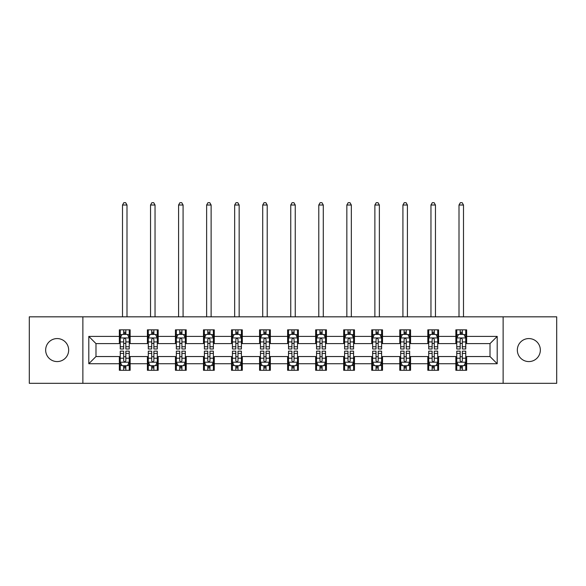 <?xml version="1.0" encoding="UTF-8"?>
<svg xmlns="http://www.w3.org/2000/svg" width="586" height="586" viewBox="0 0 586 586"><rect width="100%" height="100%" fill="white"/><g stroke="black" fill="none" stroke-linecap="round" stroke-linejoin="round"><path stroke-width="0.88" d="M528.836 338.569A11.508 11.508 0 0 0 517.335 350.069A11.508 11.508 0 0 0 528.836 361.577A11.508 11.508 0 0 0 540.343 350.069A11.508 11.508 0 0 0 528.836 338.569M57.164 338.569A11.508 11.508 0 0 0 45.657 350.069A11.508 11.508 0 0 0 57.164 361.577A11.508 11.508 0 0 0 68.665 350.069A11.508 11.508 0 0 0 57.164 338.569M503.132 383.325L556.7 383.325L556.7 316.821L503.132 316.821L503.132 383.325L82.868 383.325L82.868 316.821L29.3 316.821L29.3 383.325L82.868 383.325M503.132 316.821L82.868 316.821M466.646 336.408L466.646 329.852L455.857 329.852L455.857 336.408L438.599 336.408L438.599 329.852L427.817 329.852L427.817 336.408L410.559 336.408L410.559 329.852L399.777 329.852L399.777 336.408L382.519 336.408L382.519 329.852L371.729 329.852L371.729 336.408L354.479 336.408L354.479 329.852L343.689 329.852L343.689 336.408L326.431 336.408L326.431 329.852L315.649 329.852L315.649 336.408L298.391 336.408L298.391 329.852L287.609 329.852L287.609 336.408L270.351 336.408L270.351 329.852L259.569 329.852L259.569 336.408L242.311 336.408L242.311 329.852L231.521 329.852L231.521 336.408L214.271 336.408L214.271 329.852L203.481 329.852L203.481 336.408L186.223 336.408L186.223 329.852L175.441 329.852L175.441 336.408L158.183 336.408L158.183 329.852L147.401 329.852L147.401 336.408L130.143 336.408L130.143 329.852L119.354 329.852L119.354 336.408L88.801 336.408L88.801 363.73L95.987 356.544L119.354 356.544L119.354 370.293L130.143 370.293L130.143 356.544L147.401 356.544L147.401 370.293L158.183 370.293L158.183 356.544L175.441 356.544L175.441 370.293L186.223 370.293L186.223 356.544L203.481 356.544L203.481 370.293L214.271 370.293L214.271 356.544L231.521 356.544L231.521 370.293L242.311 370.293L242.311 356.544L259.569 356.544L259.569 370.293L270.351 370.293L270.351 356.544L287.609 356.544L287.609 370.293L298.391 370.293L298.391 356.544L315.649 356.544L315.649 370.293L326.431 370.293L326.431 356.544L343.689 356.544L343.689 370.293L354.479 370.293L354.479 356.544L371.729 356.544L371.729 370.293L382.519 370.293L382.519 356.544L399.777 356.544L399.777 370.293L410.559 370.293L410.559 356.544L427.817 356.544L427.817 370.293L438.599 370.293L438.599 356.544L455.857 356.544L455.857 370.293L466.646 370.293L466.646 356.544L490.013 356.544L490.013 343.601L466.646 343.601L466.646 336.408L497.199 336.408L497.199 363.73L466.646 363.73M455.857 363.73L438.599 363.73M427.817 363.73L410.559 363.73M399.777 363.73L382.519 363.73M371.729 363.73L354.479 363.73M343.689 363.73L326.431 363.73M315.649 363.73L298.391 363.73M287.609 363.73L270.351 363.73M259.569 363.73L242.311 363.73M231.521 363.73L214.271 363.73M203.481 363.73L186.223 363.73M175.441 363.73L158.183 363.73M147.401 363.73L130.143 363.73M119.354 363.73L88.801 363.73M455.857 336.408L455.857 343.601L438.599 343.601L438.599 336.408M427.817 336.408L427.817 343.601L410.559 343.601L410.559 336.408M399.777 336.408L399.777 343.601L382.519 343.601L382.519 336.408M371.729 336.408L371.729 343.601L354.479 343.601L354.479 336.408M343.689 336.408L343.689 343.601L326.431 343.601L326.431 336.408M315.649 336.408L315.649 343.601L298.391 343.601L298.391 336.408M287.609 336.408L287.609 343.601L270.351 343.601L270.351 336.408M259.569 336.408L259.569 343.601L242.311 343.601L242.311 336.408M231.521 336.408L231.521 343.601L214.271 343.601L214.271 336.408M203.481 336.408L203.481 343.601L186.223 343.601L186.223 336.408M175.441 336.408L175.441 343.601L158.183 343.601L158.183 336.408M147.401 336.408L147.401 343.601L130.143 343.601L130.143 336.408M119.354 336.408L119.354 343.601L95.987 343.601L88.801 336.408M95.987 343.601L95.987 356.544M497.199 363.73L490.013 356.544M490.013 343.601L497.199 336.408M119.354 334.342L120.255 334.342M123.668 334.342L125.829 334.342M129.242 334.342L130.143 334.342M119.354 343.418L120.255 343.418M123.668 343.418L125.829 343.418M129.242 343.418L130.143 343.418M119.354 356.72L120.255 356.72M123.668 356.72L125.829 356.72M129.242 356.72L130.143 356.72M119.354 365.803L120.255 365.803M123.668 365.803L125.829 365.803M129.242 365.803L130.143 365.803M147.401 356.72L148.295 356.72M151.715 356.72L153.869 356.72M157.282 356.72L158.183 356.72M147.401 365.803L148.295 365.803M151.715 365.803L153.869 365.803M157.282 365.803L158.183 365.803M147.401 334.342L148.295 334.342M151.715 334.342L153.869 334.342M157.282 334.342L158.183 334.342M147.401 343.418L148.295 343.418M151.715 343.418L153.869 343.418M157.282 343.418L158.183 343.418M175.441 356.72L176.342 356.72M179.756 356.72L181.909 356.72M185.33 356.72L186.223 356.72M175.441 365.803L176.342 365.803M179.756 365.803L181.909 365.803M185.33 365.803L186.223 365.803M175.441 334.342L176.342 334.342M179.756 334.342L181.909 334.342M185.33 334.342L186.223 334.342M175.441 343.418L176.342 343.418M179.756 343.418L181.909 343.418M185.33 343.418L186.223 343.418M203.481 356.72L204.382 356.72M207.796 356.72L209.956 356.72M213.37 356.72L214.271 356.72M203.481 365.803L204.382 365.803M207.796 365.803L209.956 365.803M213.37 365.803L214.271 365.803M203.481 334.342L204.382 334.342M207.796 334.342L209.956 334.342M213.37 334.342L214.271 334.342M203.481 343.418L204.382 343.418M207.796 343.418L209.956 343.418M213.37 343.418L214.271 343.418M231.521 356.72L232.422 356.72M235.836 356.72L237.997 356.72M241.41 356.72L242.311 356.72M231.521 365.803L232.422 365.803M235.836 365.803L237.997 365.803M241.41 365.803L242.311 365.803M231.521 334.342L232.422 334.342M235.836 334.342L237.997 334.342M241.41 334.342L242.311 334.342M231.521 343.418L232.422 343.418M235.836 343.418L237.997 343.418M241.41 343.418L242.311 343.418M259.569 356.72L260.462 356.72M263.883 356.72L266.037 356.72M269.45 356.72L270.351 356.72M259.569 365.803L260.462 365.803M263.883 365.803L266.037 365.803M269.45 365.803L270.351 365.803M259.569 334.342L260.462 334.342M263.883 334.342L266.037 334.342M269.45 334.342L270.351 334.342M259.569 343.418L260.462 343.418M263.883 343.418L266.037 343.418M269.45 343.418L270.351 343.418M287.609 356.72L288.51 356.72M291.923 356.72L294.077 356.72M297.49 356.72L298.391 356.72M287.609 365.803L288.51 365.803M291.923 365.803L294.077 365.803M297.49 365.803L298.391 365.803M287.609 334.342L288.51 334.342M291.923 334.342L294.077 334.342M297.49 334.342L298.391 334.342M287.609 343.418L288.51 343.418M291.923 343.418L294.077 343.418M297.49 343.418L298.391 343.418M315.649 356.72L316.55 356.72M319.963 356.72L322.117 356.72M325.538 356.72L326.431 356.72M315.649 365.803L316.55 365.803M319.963 365.803L322.117 365.803M325.538 365.803L326.431 365.803M315.649 334.342L316.55 334.342M319.963 334.342L322.117 334.342M325.538 334.342L326.431 334.342M315.649 343.418L316.55 343.418M319.963 343.418L322.117 343.418M325.538 343.418L326.431 343.418M343.689 356.72L344.59 356.72M348.003 356.72L350.164 356.72M353.578 356.72L354.479 356.72M343.689 365.803L344.59 365.803M348.003 365.803L350.164 365.803M353.578 365.803L354.479 365.803M343.689 334.342L344.59 334.342M348.003 334.342L350.164 334.342M353.578 334.342L354.479 334.342M343.689 343.418L344.59 343.418M348.003 343.418L350.164 343.418M353.578 343.418L354.479 343.418M371.729 356.72L372.63 356.72M376.044 356.72L378.204 356.72M381.618 356.72L382.519 356.72M371.729 365.803L372.63 365.803M376.044 365.803L378.204 365.803M381.618 365.803L382.519 365.803M371.729 334.342L372.63 334.342M376.044 334.342L378.204 334.342M381.618 334.342L382.519 334.342M371.729 343.418L372.63 343.418M376.044 343.418L378.204 343.418M381.618 343.418L382.519 343.418M399.777 356.72L400.67 356.72M404.091 356.72L406.245 356.72M409.658 356.72L410.559 356.72M399.777 365.803L400.67 365.803M404.091 365.803L406.245 365.803M409.658 365.803L410.559 365.803M399.777 334.342L400.67 334.342M404.091 334.342L406.245 334.342M409.658 334.342L410.559 334.342M399.777 343.418L400.67 343.418M404.091 343.418L406.245 343.418M409.658 343.418L410.559 343.418M427.817 356.72L428.718 356.72M432.131 356.72L434.285 356.72M437.705 356.72L438.599 356.72M427.817 365.803L428.718 365.803M432.131 365.803L434.285 365.803M437.705 365.803L438.599 365.803M427.817 334.342L428.718 334.342M432.131 334.342L434.285 334.342M437.705 334.342L438.599 334.342M427.817 343.418L428.718 343.418M432.131 343.418L434.285 343.418M437.705 343.418L438.599 343.418M455.857 356.72L456.758 356.72M460.171 356.72L462.332 356.72M465.745 356.72L466.646 356.72M455.857 365.803L456.758 365.803M460.171 365.803L462.332 365.803M465.745 365.803L466.646 365.803M455.857 334.342L456.758 334.342M460.171 334.342L462.332 334.342M465.745 334.342L466.646 334.342M455.857 343.418L456.758 343.418M460.171 343.418L462.332 343.418M465.745 343.418L466.646 343.418M125.829 332.189L123.668 332.189M129.242 346.744L125.829 346.744L125.829 348.992L129.242 348.992L129.242 338.027L127.448 334.43L122.056 334.43L120.255 338.027L120.255 348.992L123.668 348.992L123.668 346.744L120.255 346.744M120.255 338.027L120.255 329.852M129.242 338.027L129.242 329.852M123.668 334.43L123.668 329.852M125.829 329.852L125.829 334.43M125.829 346.744L125.829 339.375C125.111 337.99 124.393 337.99 123.668 339.375L123.668 346.744M126.994 316.821L126.994 205.012L122.503 205.012L122.503 316.821M122.503 205.012L123.851 202.675L125.646 202.675L126.994 205.012M123.668 367.957L125.829 367.957M120.255 353.402L123.668 353.402L123.668 351.153L120.255 351.153L120.255 362.119L122.056 365.708L127.448 365.708L129.242 362.119L129.242 351.153L125.829 351.153L125.829 353.402L129.242 353.402M129.242 362.119L129.242 370.293M120.255 362.119L120.255 370.293M125.829 365.708L125.829 370.293M123.668 370.293L123.668 365.708M123.668 353.402L123.668 360.771C124.386 362.155 125.111 362.155 125.829 360.771L125.829 353.402M153.869 332.189L151.715 332.189M157.282 346.744L153.869 346.744L153.869 348.992L157.282 348.992L157.282 338.027L155.488 334.43L150.097 334.43L148.295 338.027L148.295 348.992L151.715 348.992L151.715 346.744L148.295 346.744M148.295 338.027L148.295 329.852M157.282 338.027L157.282 329.852M151.715 334.43L151.715 329.852M153.869 329.852L153.869 334.43M153.869 346.744L153.869 339.375C153.151 337.99 152.433 337.99 151.715 339.375L151.715 346.744M155.041 316.821L155.041 205.012L150.543 205.012L150.543 316.821M150.543 205.012L151.891 202.675L153.693 202.675L155.041 205.012M181.909 332.189L179.756 332.189M185.33 346.744L181.909 346.744L181.909 348.992L185.33 348.992L185.33 338.027L183.528 334.43L178.137 334.43L176.342 338.027L176.342 348.992L179.756 348.992L179.756 346.744L176.342 346.744M176.342 338.027L176.342 329.852M185.33 338.027L185.33 329.852M179.756 334.43L179.756 329.852M181.909 329.852L181.909 334.43M181.909 346.744L181.909 339.375C181.191 337.99 180.473 337.99 179.756 339.375L179.756 346.744M183.081 316.821L183.081 205.012L178.584 205.012L178.584 316.821M178.584 205.012L179.931 202.675L181.733 202.675L183.081 205.012M151.715 367.957L153.869 367.957M148.295 353.402L151.715 353.402L151.715 351.153L148.295 351.153L148.295 362.119L150.097 365.708L155.488 365.708L157.282 362.119L157.282 351.153L153.869 351.153L153.869 353.402L157.282 353.402M157.282 362.119L157.282 370.293M148.295 362.119L148.295 370.293M153.869 365.708L153.869 370.293M151.715 370.293L151.715 365.708M151.715 353.402L151.715 360.771C152.433 362.155 153.151 362.155 153.869 360.771L153.869 353.402M179.756 367.957L181.909 367.957M176.342 353.402L179.756 353.402L179.756 351.153L176.342 351.153L176.342 362.119L178.137 365.708L183.528 365.708L185.33 362.119L185.33 351.153L181.909 351.153L181.909 353.402L185.33 353.402M185.33 362.119L185.33 370.293M176.342 362.119L176.342 370.293M181.909 365.708L181.909 370.293M179.756 370.293L179.756 365.708M179.756 353.402L179.756 360.771C180.473 362.155 181.191 362.155 181.909 360.771L181.909 353.402M209.956 332.189L207.796 332.189M213.37 346.744L209.956 346.744L209.956 348.992L213.37 348.992L213.37 338.027L211.568 334.43L206.177 334.43L204.382 338.027L204.382 348.992L207.796 348.992L207.796 346.744L204.382 346.744M204.382 338.027L204.382 329.852M213.37 338.027L213.37 329.852M207.796 334.43L207.796 329.852M209.956 329.852L209.956 334.43M209.956 346.744L209.956 339.375C209.239 337.99 208.513 337.99 207.796 339.375L207.796 346.744M211.121 316.821L211.121 205.012L206.631 205.012L206.631 316.821M206.631 205.012L207.979 202.675L209.773 202.675L211.121 205.012M237.997 332.189L235.836 332.189M241.41 346.744L237.997 346.744L237.997 348.992L241.41 348.992L241.41 338.027L239.615 334.43L234.217 334.43L232.422 338.027L232.422 348.992L235.836 348.992L235.836 346.744L232.422 346.744M232.422 338.027L232.422 329.852M241.41 338.027L241.41 329.852M235.836 334.43L235.836 329.852M237.997 329.852L237.997 334.43M237.997 346.744L237.997 339.375C237.279 337.99 236.561 337.99 235.836 339.375L235.836 346.744M239.161 316.821L239.161 205.012L234.671 205.012L234.671 316.821M234.671 205.012L236.019 202.675L237.813 202.675L239.161 205.012M266.037 332.189L263.883 332.189M269.45 346.744L266.037 346.744L266.037 348.992L269.45 348.992L269.45 338.027L267.656 334.43L262.264 334.43L260.462 338.027L260.462 348.992L263.883 348.992L263.883 346.744L260.462 346.744M260.462 338.027L260.462 329.852M269.45 338.027L269.45 329.852M263.883 334.43L263.883 329.852M266.037 329.852L266.037 334.43M266.037 346.744L266.037 339.375C265.319 337.99 264.601 337.99 263.883 339.375L263.883 346.744M267.209 316.821L267.209 205.012L262.711 205.012L262.711 316.821M262.711 205.012L264.059 202.675L265.854 202.675L267.209 205.012M207.796 367.957L209.956 367.957M204.382 353.402L207.796 353.402L207.796 351.153L204.382 351.153L204.382 362.119L206.177 365.708L211.568 365.708L213.37 362.119L213.37 351.153L209.956 351.153L209.956 353.402L213.37 353.402M213.37 362.119L213.37 370.293M204.382 362.119L204.382 370.293M209.956 365.708L209.956 370.293M207.796 370.293L207.796 365.708M207.796 353.402L207.796 360.771C208.513 362.155 209.231 362.155 209.956 360.771L209.956 353.402M235.836 367.957L237.997 367.957M232.422 353.402L235.836 353.402L235.836 351.153L232.422 351.153L232.422 362.119L234.217 365.708L239.615 365.708L241.41 362.119L241.41 351.153L237.997 351.153L237.997 353.402L241.41 353.402M241.41 362.119L241.41 370.293M232.422 362.119L232.422 370.293M237.997 365.708L237.997 370.293M235.836 370.293L235.836 365.708M235.836 353.402L235.836 360.771C236.554 362.155 237.279 362.155 237.997 360.771L237.997 353.402M263.883 367.957L266.037 367.957M260.462 353.402L263.883 353.402L263.883 351.153L260.462 351.153L260.462 362.119L262.264 365.708L267.656 365.708L269.45 362.119L269.45 351.153L266.037 351.153L266.037 353.402L269.45 353.402M269.45 362.119L269.45 370.293M260.462 362.119L260.462 370.293M266.037 365.708L266.037 370.293M263.883 370.293L263.883 365.708M263.883 353.402L263.883 360.771C264.601 362.155 265.319 362.155 266.037 360.771L266.037 353.402M291.923 367.957L294.077 367.957M288.51 353.402L291.923 353.402L291.923 351.153L288.51 351.153L288.51 362.119L290.304 365.708L295.696 365.708L297.49 362.119L297.49 351.153L294.077 351.153L294.077 353.402L297.49 353.402M297.49 362.119L297.49 370.293M288.51 362.119L288.51 370.293M294.077 365.708L294.077 370.293M291.923 370.293L291.923 365.708M291.923 353.402L291.923 360.771C292.641 362.155 293.359 362.155 294.077 360.771L294.077 353.402M319.963 367.957L322.117 367.957M316.55 353.402L319.963 353.402L319.963 351.153L316.55 351.153L316.55 362.119L318.345 365.708L323.736 365.708L325.538 362.119L325.538 351.153L322.117 351.153L322.117 353.402L325.538 353.402M325.538 362.119L325.538 370.293M316.55 362.119L316.55 370.293M322.117 365.708L322.117 370.293M319.963 370.293L319.963 365.708M319.963 353.402L319.963 360.771C320.681 362.155 321.399 362.155 322.117 360.771L322.117 353.402M348.003 367.957L350.164 367.957M344.59 353.402L348.003 353.402L348.003 351.153L344.59 351.153L344.59 362.119L346.385 365.708L351.783 365.708L353.578 362.119L353.578 351.153L350.164 351.153L350.164 353.402L353.578 353.402M353.578 362.119L353.578 370.293M344.59 362.119L344.59 370.293M350.164 365.708L350.164 370.293M348.003 370.293L348.003 365.708M348.003 353.402L348.003 360.771C348.721 362.155 349.439 362.155 350.164 360.771L350.164 353.402M376.044 367.957L378.204 367.957M372.63 353.402L376.044 353.402L376.044 351.153L372.63 351.153L372.63 362.119L374.432 365.708L379.823 365.708L381.618 362.119L381.618 351.153L378.204 351.153L378.204 353.402L381.618 353.402M381.618 362.119L381.618 370.293M372.63 362.119L372.63 370.293M378.204 365.708L378.204 370.293M376.044 370.293L376.044 365.708M376.044 353.402L376.044 360.771C376.761 362.155 377.487 362.155 378.204 360.771L378.204 353.402M404.091 367.957L406.245 367.957M400.67 353.402L404.091 353.402L404.091 351.153L400.67 351.153L400.67 362.119L402.472 365.708L407.863 365.708L409.658 362.119L409.658 351.153L406.245 351.153L406.245 353.402L409.658 353.402M409.658 362.119L409.658 370.293M400.67 362.119L400.67 370.293M406.245 365.708L406.245 370.293M404.091 370.293L404.091 365.708M404.091 353.402L404.091 360.771C404.809 362.155 405.527 362.155 406.245 360.771L406.245 353.402M432.131 367.957L434.285 367.957M428.718 353.402L432.131 353.402L432.131 351.153L428.718 351.153L428.718 362.119L430.512 365.708L435.903 365.708L437.705 362.119L437.705 351.153L434.285 351.153L434.285 353.402L437.705 353.402M437.705 362.119L437.705 370.293M428.718 362.119L428.718 370.293M434.285 365.708L434.285 370.293M432.131 370.293L432.131 365.708M432.131 353.402L432.131 360.771C432.849 362.155 433.567 362.155 434.285 360.771L434.285 353.402M294.077 332.189L291.923 332.189M297.49 346.744L294.077 346.744L294.077 348.992L297.49 348.992L297.49 338.027L295.696 334.43L290.304 334.43L288.51 338.027L288.51 348.992L291.923 348.992L291.923 346.744L288.51 346.744M288.51 338.027L288.51 329.852M297.49 338.027L297.49 329.852M291.923 334.43L291.923 329.852M294.077 329.852L294.077 334.43M294.077 346.744L294.077 339.375C293.359 337.99 292.641 337.99 291.923 339.375L291.923 346.744M295.249 316.821L295.249 205.012L290.751 205.012L290.751 316.821M290.751 205.012L292.099 202.675L293.901 202.675L295.249 205.012M322.117 332.189L319.963 332.189M325.538 346.744L322.117 346.744L322.117 348.992L325.538 348.992L325.538 338.027L323.736 334.43L318.345 334.43L316.55 338.027L316.55 348.992L319.963 348.992L319.963 346.744L316.55 346.744M316.55 338.027L316.55 329.852M325.538 338.027L325.538 329.852M319.963 334.43L319.963 329.852M322.117 329.852L322.117 334.43M322.117 346.744L322.117 339.375C321.399 337.99 320.681 337.99 319.963 339.375L319.963 346.744M323.289 316.821L323.289 205.012L318.791 205.012L318.791 316.821M318.791 205.012L320.146 202.675L321.941 202.675L323.289 205.012M350.164 332.189L348.003 332.189M353.578 346.744L350.164 346.744L350.164 348.992L353.578 348.992L353.578 338.027L351.783 334.43L346.385 334.43L344.59 338.027L344.59 348.992L348.003 348.992L348.003 346.744L344.59 346.744M344.59 338.027L344.59 329.852M353.578 338.027L353.578 329.852M348.003 334.43L348.003 329.852M350.164 329.852L350.164 334.43M350.164 346.744L350.164 339.375C349.446 337.99 348.721 337.99 348.003 339.375L348.003 346.744M351.329 316.821L351.329 205.012L346.839 205.012L346.839 316.821M346.839 205.012L348.187 202.675L349.981 202.675L351.329 205.012M378.204 332.189L376.044 332.189M381.618 346.744L378.204 346.744L378.204 348.992L381.618 348.992L381.618 338.027L379.823 334.43L374.432 334.43L372.63 338.027L372.63 348.992L376.044 348.992L376.044 346.744L372.63 346.744M372.63 338.027L372.63 329.852M381.618 338.027L381.618 329.852M376.044 334.43L376.044 329.852M378.204 329.852L378.204 334.43M378.204 346.744L378.204 339.375C377.487 337.99 376.769 337.99 376.044 339.375L376.044 346.744M379.369 316.821L379.369 205.012L374.879 205.012L374.879 316.821M374.879 205.012L376.227 202.675L378.021 202.675L379.369 205.012M406.245 332.189L404.091 332.189M409.658 346.744L406.245 346.744L406.245 348.992L409.658 348.992L409.658 338.027L407.863 334.43L402.472 334.43L400.67 338.027L400.67 348.992L404.091 348.992L404.091 346.744L400.67 346.744M400.67 338.027L400.67 329.852M409.658 338.027L409.658 329.852M404.091 334.43L404.091 329.852M406.245 329.852L406.245 334.43M406.245 346.744L406.245 339.375C405.527 337.99 404.809 337.99 404.091 339.375L404.091 346.744M407.417 316.821L407.417 205.012L402.919 205.012L402.919 316.821M402.919 205.012L404.267 202.675L406.069 202.675L407.417 205.012M434.285 332.189L432.131 332.189M437.705 346.744L434.285 346.744L434.285 348.992L437.705 348.992L437.705 338.027L435.903 334.43L430.512 334.43L428.718 338.027L428.718 348.992L432.131 348.992L432.131 346.744L428.718 346.744M428.718 338.027L428.718 329.852M437.705 338.027L437.705 329.852M432.131 334.43L432.131 329.852M434.285 329.852L434.285 334.43M434.285 346.744L434.285 339.375C433.567 337.99 432.849 337.99 432.131 339.375L432.131 346.744M435.457 316.821L435.457 205.012L430.959 205.012L430.959 316.821M430.959 205.012L432.307 202.675L434.109 202.675L435.457 205.012M462.332 332.189L460.171 332.189M465.745 346.744L462.332 346.744L462.332 348.992L465.745 348.992L465.745 338.027L463.944 334.43L458.552 334.43L456.758 338.027L456.758 348.992L460.171 348.992L460.171 346.744L456.758 346.744M456.758 338.027L456.758 329.852M465.745 338.027L465.745 329.852M460.171 334.43L460.171 329.852M462.332 329.852L462.332 334.43M462.332 346.744L462.332 339.375C461.614 337.99 460.889 337.99 460.171 339.375L460.171 346.744M463.497 316.821L463.497 205.012L459.006 205.012L459.006 316.821M459.006 205.012L460.354 202.675L462.149 202.675L463.497 205.012M460.171 367.957L462.332 367.957M456.758 353.402L460.171 353.402L460.171 351.153L456.758 351.153L456.758 362.119L458.552 365.708L463.944 365.708L465.745 362.119L465.745 351.153L462.332 351.153L462.332 353.402L465.745 353.402M465.745 362.119L465.745 370.293M456.758 362.119L456.758 370.293M462.332 365.708L462.332 370.293M460.171 370.293L460.171 365.708M460.171 353.402L460.171 360.771C460.889 362.155 461.607 362.155 462.332 360.771L462.332 353.402M129.198 337.939L120.298 337.939M120.255 334.65L121.947 334.65M127.55 334.65L129.242 334.65M123.668 341.924L120.255 341.924M129.242 341.924L125.829 341.924M125.829 333.331L123.668 333.331M120.298 362.207L129.198 362.207M129.242 365.496L127.55 365.496M121.947 365.496L120.255 365.496M125.829 358.222L129.242 358.222M120.255 358.222L123.668 358.222M123.668 366.814L125.829 366.814M157.238 337.939L148.346 337.939M148.295 334.65L149.987 334.65M155.598 334.65L157.282 334.65M151.715 341.924L148.295 341.924M157.282 341.924L153.869 341.924M153.869 333.331L151.715 333.331M185.279 337.939L176.386 337.939M176.342 334.65L178.027 334.65M183.638 334.65L185.33 334.65M179.756 341.924L176.342 341.924M185.33 341.924L181.909 341.924M181.909 333.331L179.756 333.331M148.346 362.207L157.238 362.207M157.282 365.496L155.598 365.496M149.987 365.496L148.295 365.496M153.869 358.222L157.282 358.222M148.295 358.222L151.715 358.222M151.715 366.814L153.869 366.814M176.386 362.207L185.279 362.207M185.33 365.496L183.638 365.496M178.027 365.496L176.342 365.496M181.909 358.222L185.33 358.222M176.342 358.222L179.756 358.222M179.756 366.814L181.909 366.814M213.326 337.939L204.426 337.939M204.382 334.65L206.074 334.65M211.678 334.65L213.37 334.65M207.796 341.924L204.382 341.924M213.37 341.924L209.956 341.924M209.956 333.331L207.796 333.331M241.366 337.939L232.466 337.939M232.422 334.65L234.114 334.65M239.718 334.65L241.41 334.65M235.836 341.924L232.422 341.924M241.41 341.924L237.997 341.924M237.997 333.331L235.836 333.331M269.406 337.939L260.506 337.939M260.462 334.65L262.154 334.65M267.765 334.65L269.45 334.65M263.883 341.924L260.462 341.924M269.45 341.924L266.037 341.924M266.037 333.331L263.883 333.331M204.426 362.207L213.326 362.207M213.37 365.496L211.678 365.496M206.074 365.496L204.382 365.496M209.956 358.222L213.37 358.222M204.382 358.222L207.796 358.222M207.796 366.814L209.956 366.814M232.466 362.207L241.366 362.207M241.41 365.496L239.718 365.496M234.114 365.496L232.422 365.496M237.997 358.222L241.41 358.222M232.422 358.222L235.836 358.222M235.836 366.814L237.997 366.814M260.506 362.207L269.406 362.207M269.45 365.496L267.765 365.496M262.154 365.496L260.462 365.496M266.037 358.222L269.45 358.222M260.462 358.222L263.883 358.222M263.883 366.814L266.037 366.814M288.554 362.207L297.446 362.207M297.49 365.496L295.805 365.496M290.195 365.496L288.51 365.496M294.077 358.222L297.49 358.222M288.51 358.222L291.923 358.222M291.923 366.814L294.077 366.814M316.594 362.207L325.494 362.207M325.538 365.496L323.846 365.496M318.235 365.496L316.55 365.496M322.117 358.222L325.538 358.222M316.55 358.222L319.963 358.222M319.963 366.814L322.117 366.814M344.634 362.207L353.534 362.207M353.578 365.496L351.886 365.496M346.282 365.496L344.59 365.496M350.164 358.222L353.578 358.222M344.59 358.222L348.003 358.222M348.003 366.814L350.164 366.814M372.674 362.207L381.574 362.207M381.618 365.496L379.926 365.496M374.322 365.496L372.63 365.496M378.204 358.222L381.618 358.222M372.63 358.222L376.044 358.222M376.044 366.814L378.204 366.814M400.721 362.207L409.614 362.207M409.658 365.496L407.973 365.496M402.362 365.496L400.67 365.496M406.245 358.222L409.658 358.222M400.67 358.222L404.091 358.222M404.091 366.814L406.245 366.814M428.762 362.207L437.654 362.207M437.705 365.496L436.013 365.496M430.402 365.496L428.718 365.496M434.285 358.222L437.705 358.222M428.718 358.222L432.131 358.222M432.131 366.814L434.285 366.814M297.446 337.939L288.554 337.939M288.51 334.65L290.195 334.65M295.805 334.65L297.49 334.65M291.923 341.924L288.51 341.924M297.49 341.924L294.077 341.924M294.077 333.331L291.923 333.331M325.494 337.939L316.594 337.939M316.55 334.65L318.235 334.65M323.846 334.65L325.538 334.65M319.963 341.924L316.55 341.924M325.538 341.924L322.117 341.924M322.117 333.331L319.963 333.331M353.534 337.939L344.634 337.939M344.59 334.65L346.282 334.65M351.886 334.65L353.578 334.65M348.003 341.924L344.59 341.924M353.578 341.924L350.164 341.924M350.164 333.331L348.003 333.331M381.574 337.939L372.674 337.939M372.63 334.65L374.322 334.65M379.926 334.65L381.618 334.65M376.044 341.924L372.63 341.924M381.618 341.924L378.204 341.924M378.204 333.331L376.044 333.331M409.614 337.939L400.721 337.939M400.67 334.65L402.362 334.65M407.973 334.65L409.658 334.65M404.091 341.924L400.67 341.924M409.658 341.924L406.245 341.924M406.245 333.331L404.091 333.331M437.654 337.939L428.762 337.939M428.718 334.65L430.402 334.65M436.013 334.65L437.705 334.65M432.131 341.924L428.718 341.924M437.705 341.924L434.285 341.924M434.285 333.331L432.131 333.331M465.702 337.939L456.802 337.939M456.758 334.65L458.45 334.65M464.053 334.65L465.745 334.65M460.171 341.924L456.758 341.924M465.745 341.924L462.332 341.924M462.332 333.331L460.171 333.331M456.802 362.207L465.702 362.207M465.745 365.496L464.053 365.496M458.45 365.496L456.758 365.496M462.332 358.222L465.745 358.222M456.758 358.222L460.171 358.222M460.171 366.814L462.332 366.814"/></g></svg>
